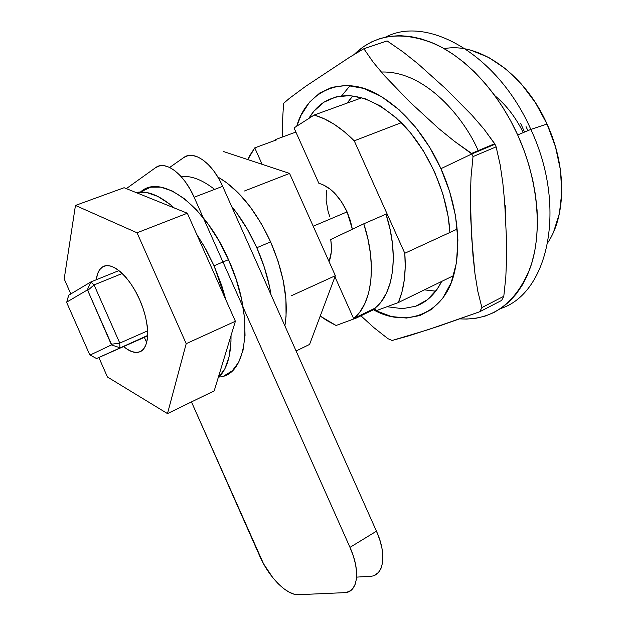<?xml version="1.0" encoding="UTF-8"?>
<svg xmlns="http://www.w3.org/2000/svg" width="626" height="626" viewBox="0 0 626 626"><rect width="100%" height="100%" fill="white"/><g stroke="black" fill="none" stroke-linecap="round" stroke-linejoin="round"><path stroke-width="0.94" d="M309.58 344.433L335.364 275.706L289.572 173.433L223.482 151.523L289.572 173.433L335.364 275.706L309.58 344.433L296.098 350.998L309.58 344.433M291.27 295.801L335.364 275.706L291.27 295.801M244.476 190.985L289.572 173.433L244.476 190.985M218.967 377.008C247.794 375.897 254.821 316.975 228.513 259.665L214.053 265.768L225.994 300.144M231.033 335.567C231.119 355.701 226.839 369.763 218.184 377.744L224.844 368.855L229.061 356.906L230.955 341.96L231.033 335.567M225.994 300.151L221.753 285.628L214.053 265.768L204.514 246.879L196.689 234.257L205.915 249.367L214.053 265.768L228.513 259.665C204.616 204.483 160.514 173.199 140.529 191.994L150.694 187.182L160.874 187.166L172.173 190.961L184.154 198.552L196.314 209.702L208.122 224.03L219.022 240.932L228.513 259.665L236.151 279.384L241.573 299.165L244.57 318.125L245.04 335.411L243.021 350.302L238.678 362.243L232.262 370.819L224.1 375.819M174.302 207.965L169.669 204.068L157.752 196.368L146.531 192.487L136.014 192.526C147.126 190.249 159.888 195.398 174.294 207.965M183.848 157.494L169.654 167.455L183.848 157.494L187.972 155.655L192.706 155.475L197.855 156.985L203.239 160.162L208.63 164.896L213.802 171L218.552 178.246L222.668 186.329C212.652 163.198 193.833 149.708 183.848 157.494M370.334 576.28L356.601 577.125L370.334 576.28C383.84 576.077 387.165 554.526 376.453 531.184L222.668 186.329L194.13 197.237L222.668 186.329L376.453 531.184L349.981 547.367C360.834 571.076 357.814 592.712 344.519 592.658L298.43 594.692L344.519 592.658L348.94 591.617L352.493 588.941L355.028 584.7L356.421 579.042L356.609 572.195L355.568 564.409L353.33 556.021L349.981 547.367L376.453 531.184L379.739 539.722L381.907 548.016L382.869 555.724L382.588 562.531L381.101 568.173L378.48 572.43L374.833 575.161M298.43 594.692C286.927 595.537 268.828 577.149 259.774 556.178L191.47 401.931L263.569 563.838L272.928 577.853L278.171 583.698L283.531 588.479L288.829 591.993L293.86 594.097L298.43 594.692M155.608 167.658L126.335 188.629L155.608 167.658C165.303 159.92 183.966 173.754 194.13 197.237L349.981 547.367L194.13 197.237L189.975 189.021L185.21 181.65L180.045 175.421L174.685 170.585L169.356 167.314L164.278 165.726L159.638 165.851L155.608 167.658M140.122 351.726L138.033 352.344C133.753 352.97 128.956 351.037 123.619 346.546L126.984 349.097L131.773 351.585L136.21 352.477L140.122 351.726C150.06 347.688 150.123 323.126 139.645 299.666C129.316 276.129 111.686 260.956 102.617 266.887L106.35 265.635L110.716 266.066L115.536 268.186L120.638 271.942L125.81 277.193L130.842 283.742L135.521 291.34L139.645 299.666L143.057 308.375L145.6 317.1L147.18 325.481L147.736 333.173L147.251 339.871L145.772 345.317L143.354 349.316L140.122 351.726M96.302 279.744C97.069 273.39 99.174 269.102 102.617 266.887L99.636 269.743L97.515 274.063L96.302 279.744M214.194 390.867L235.384 321.263L187.331 213.223L124.097 187.722L187.331 213.223L235.384 321.263L214.194 390.867L167.486 413.606L214.194 390.867M107.445 377.001L167.486 413.606L186.204 343.674L235.384 321.263L186.204 343.674L137.047 232.786L187.331 213.223L137.047 232.786L75.449 205.445L124.097 187.722L75.449 205.445L64.196 278.938L70.816 293.946L64.196 278.938L75.449 205.445L137.047 232.786L186.204 343.674L167.486 413.606L107.445 377.001L98.853 357.516L107.445 377.001M146.68 342.61L144.356 337.367M387.118 40.933L363.823 48.742L349.652 57.232L305.746 86.271L289.423 98.329L283.578 103.376L289.423 98.329L305.746 86.271L349.652 57.232L363.823 48.742L387.126 40.933L403.034 51.919L417.792 63.633L445.579 88.579L471.902 115.145L483.992 129.097L494.955 144.246L494.712 143.714L471.589 153.417L454.288 141.179L438.497 128.361L409.85 102.015L384.27 75.48L373.174 62.177L363.847 48.734L387.142 40.94L403.034 51.919L417.792 63.633L445.579 88.579L471.902 115.145L483.992 129.097L494.712 143.714L471.589 153.417L471.832 153.957L454.288 141.179L438.497 128.361L409.85 102.015L384.27 75.48L373.174 62.177L363.855 48.75L387.142 40.94M283.578 103.392L282.467 121.89L282.631 136.945L282.467 121.89L283.578 103.407M295.018 132.383L295.378 130.928L295.018 132.383M296.732 126.202C306.568 91.185 341.491 75.355 374.559 92.828C407.463 109.871 429.866 143.917 440.931 168.676L471.832 153.957L494.955 144.246L471.832 153.957L473.013 156.602L496.121 146.852L494.955 144.246L496.121 146.852L500.166 164.81L502.85 183.215L504.65 201.862L506.504 239.414L506.59 258.233L505.816 277.13L503.797 296.286L481.887 307.577L479.743 311.74L501.606 300.441L503.797 296.286L481.887 307.577L477.802 291.2L474.97 273.773L471.574 236.769L470.376 197.652L471.01 177.408L473.013 156.602L496.121 146.852L500.166 164.81L502.85 183.215L504.65 201.862L506.504 239.414L506.59 258.233L505.816 277.13L503.797 296.286L501.606 300.441L479.743 311.74L481.887 307.577L477.802 291.2L474.97 273.773L472.982 255.572L470.666 217.433L470.376 197.652L471.01 177.408L473.013 156.602L471.832 153.957L440.931 168.676C452.606 194.154 463.991 236.534 453.764 275.104C443.678 314.197 405.718 328.196 373.432 309.745L391.453 316.553L406.517 318.055L419.866 315.567L431.893 309.228L442.668 298.359L451.158 282.78L456.448 262.936L457.911 239.961L455.462 215.469L449.531 191.212L440.931 168.676L429.772 147.439L415.672 127.313L399.231 109.886L381.461 96.607L363.589 88.383L346.827 85.426L332.077 87.264L319.831 92.953L309.565 102.124L301.106 115.184L296.732 126.202M478.178 150.655C465.196 119.918 426.173 70.378 381.257 72.045M350.09 85.613L341.679 95.825M352.939 95.872L347.156 103.079L351.217 97.758M308.774 118.486C312.844 111.6 317.906 106.162 323.978 102.179L313.884 111.209L308.774 118.486M424.17 302.045L415.68 306.247L427.37 299.752L437.105 289.282L441.698 281.418C435.36 294.009 426.689 302.288 415.68 306.247L402.549 308.681L387.017 306.724M392.079 340.481L387.987 338.697L392.079 340.481L407.87 336.115L439.601 325.896L479.743 311.74L428.207 329.667L392.079 340.481M360.92 315.809L373.863 327.601L387.987 338.697L373.863 327.601L360.92 315.809M435.743 291.16L424.358 289.869M449.922 232.465L448.114 216.22L442.856 193.872L434.546 171.837L423.575 151.148L410.468 132.767L395.851 117.508L380.436 105.997L364.903 98.634L349.934 95.598L336.131 96.85L323.978 102.179C346.436 89.111 372.259 95.981 401.438 122.79C428.161 149.52 447.833 193.966 449.914 232.465M271.042 294.799L269.548 286.708L264.297 267.169L256.801 247.732L270.628 241.902L278.061 261.199L283.226 280.612L285.918 299.259L286.059 316.318L284.877 325.825C288.836 301.396 284.094 273.421 270.628 241.902L256.801 247.732C263.781 263.507 268.531 279.196 271.035 294.791M256.801 247.732L247.403 229.296L236.534 212.691L231.612 206.392C241.331 218.231 249.727 232.011 256.801 247.732M181.055 176.516C191.157 175.507 202.347 179.803 214.624 189.404L212.496 187.753M270.628 241.902C255.893 210.367 238.287 188.739 217.817 177.009L226.354 182.471L238.616 193.246L250.431 207.151L261.277 223.607L270.628 241.902M523.226 132.618C515.84 117.5 506.411 105.207 494.931 95.755L495.581 96.287M530.84 129.418C567.383 207.096 548.415 293.312 500.769 308.501C548.415 293.312 567.383 207.096 530.84 129.418L517.686 134.942C538.407 180.679 542.742 232.215 530.308 267.67C515.738 303.579 492.326 320.653 460.071 318.877L466.738 319.064L476.167 318.219L485.267 316.036L493.937 312.491L502.083 307.585L509.611 301.333L516.419 293.758L522.405 284.916L527.499 274.861L531.615 263.687L534.682 251.488L536.638 238.396L537.444 224.538L537.069 210.086L535.504 195.195L532.749 180.045L528.829 164.826L523.79 149.731L517.686 134.942L530.84 129.418C498.006 54.806 427.675 14.907 385.679 37.083C427.675 14.907 498.006 54.806 530.84 129.418L547.022 124.011L530.84 129.418M547.867 242.52C566.194 215.414 566.616 166.313 547.022 124.011C524.737 73.672 478.42 41.731 444.21 48.687M347.086 211.893L313.211 226.221L347.086 211.893C339.433 196.024 330.035 186.501 318.869 183.324L294.032 127.931L318.869 183.324L322.703 184.576L330.497 189.357L334.307 192.808L341.326 201.47L347.086 211.893L350.45 220.939L352.368 229.233L347.086 211.893M329.08 261.66C331.483 255.682 332.03 248.303 330.731 239.523L331.389 246.151L331.24 252.341L329.08 261.66M356.077 317.335L356.382 318.008L375.17 308.9L356.382 318.008L356.077 317.335M276.606 139.833L276.348 139.254L273.875 140.842L276.348 139.254L276.606 139.833L254.766 147.877L262.122 164.333L254.766 147.877L276.606 139.833M320.222 316.06L326.78 320.496L336.084 325.489L356.382 318.008L336.084 325.489L320.222 316.06M90.105 355.044L89.659 354.606L90.105 355.044L111.483 344.91L111.467 344.245L87.718 290.456L87.257 290.026L66.763 302.1L68.633 295.253L66.794 302.749L66.763 302.1L87.257 290.026L87.718 290.456L94.08 284.924L90.817 281.966L87.257 290.026L90.817 281.966L68.633 295.253L90.817 281.966L94.08 284.924L87.718 290.456L111.483 344.91L119.871 347.751L119.777 343.095L111.467 344.245L119.777 343.095L119.871 347.751L111.483 344.91L90.105 355.044L96.545 358.541L90.105 355.044M66.794 302.749L89.659 354.606L66.794 302.749M96.545 358.541L147.697 335.434L96.545 358.541L147.673 335.896L96.545 358.541M147.673 330.818L119.777 343.095L94.08 284.924L122.289 273.46L94.08 284.924L119.777 343.095L147.673 330.818M118.995 270.573L90.817 281.966L118.995 270.573M334.941 276.833L353.604 318.532L374.872 308.235L376.015 310.778L398.355 302.554L401.947 292.037L404.255 280.182L405.225 267.185L404.795 253.264L354.238 140.827L344.331 131.718L334.221 124.316L324.104 118.737L314.166 115.035L294.032 127.931L314.166 115.035C327.547 118.838 340.904 127.438 354.238 140.827L404.795 253.264C406.204 272.709 404.06 289.134 398.355 302.554L376.015 310.778L374.872 308.235C393.652 293.985 399.216 254.579 386.007 214.162L363.792 223.803C377.251 264.696 372.087 304.377 353.604 318.532L374.872 308.235L381.226 301.701L386.391 293.226L390.209 282.96L392.557 271.128L393.331 257.99L392.494 243.874L390.037 229.139L386.007 214.162L363.792 223.803L330.731 239.523L363.792 223.803L367.916 238.944L370.482 253.835L371.445 268.077L370.788 281.309L368.573 293.218L364.88 303.524L359.84 312.014L353.604 318.532L334.941 276.833M295.887 132.063L276.348 139.254L295.887 132.063M453.615 275.604L398.355 302.554L453.615 275.604M505.714 206.744L505.025 207.057L505.714 206.744L504.877 204.882L505.714 206.744L505.714 218.388L505.714 206.744M457.285 229.069L404.795 253.264L457.285 229.069M401.336 122.688L354.238 140.827M361.961 97.719L314.166 115.035M329.659 216.361L328.008 211.025L326.154 200.414L326.349 190.539M354.128 54.501L363.714 46.488L371.805 41.809L380.561 38.397L389.912 36.331L399.771 35.666L410.053 36.449L420.656 38.702L431.47 42.443L442.379 47.662L453.247 54.345L463.968 62.42L474.391 71.834L484.391 82.491L493.844 94.268L502.615 107.038L510.597 120.654L517.686 134.942C498.445 92.656 466.746 58.484 435.156 44.047C402.072 30.588 375.06 34.07 354.128 54.501M526.036 126.593L527.882 130.662L526.036 126.593M520.699 123.572L524.549 132.063L520.699 123.572M471.378 50.401L488.616 57.404L505.565 68.774L521.45 84.111L535.496 102.805L547.022 124.011L555.473 146.75L560.45 169.943L561.765 192.503L559.425 213.411L553.642 231.784M247.81 159.583L254.766 147.877L249.68 155.608L247.81 159.583"/></g></svg>
